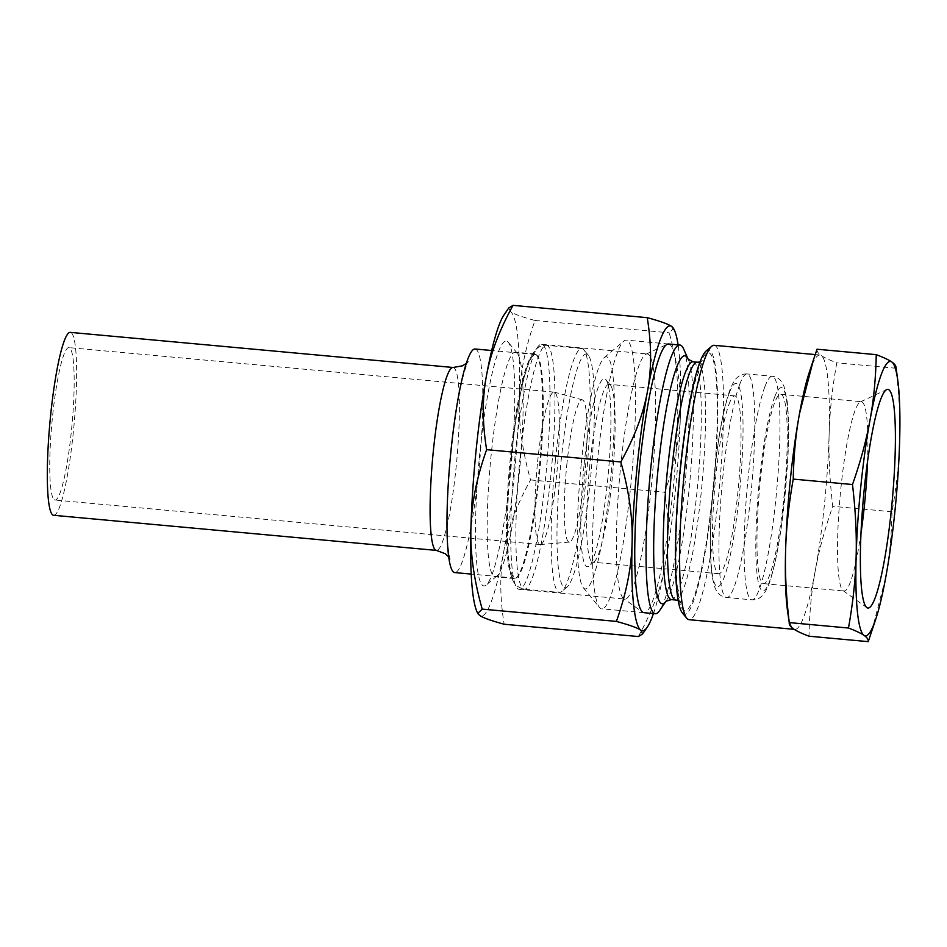 <?xml version="1.0" encoding="UTF-8"?>
<svg xmlns="http://www.w3.org/2000/svg" width="947" height="947" viewBox="0 0 947 947"><rect width="100%" height="100%" fill="white"/><g stroke="black" fill="none" stroke-linecap="round" stroke-linejoin="round"><path stroke-width="0.71" stroke-dasharray="4.74 3.55" d="M516.541 352.604A112.764 14.868 95.2 0 0 515.476 352.189A112.764 14.868 95.2 0 0 490.368 463.119A112.764 14.868 95.2 0 0 494.879 576.77A112.764 14.868 95.2 0 0 496.95 575.954A112.764 14.868 95.2 0 0 519.986 465.841A112.764 14.868 95.2 0 0 517.358 353.373A112.764 14.868 95.2 0 0 516.541 352.604M507.497 341.547A122.968 16.217 -84.8 0 1 508.385 342.4A122.968 16.217 -84.8 0 1 511.262 465.036A122.968 16.217 -84.8 0 1 486.131 585.116A122.968 16.217 -84.8 0 1 478.626 465.723A122.968 16.217 -84.8 0 1 507.497 341.547M535.86 354.367A112.764 14.868 -84.8 0 1 538.914 471.76A112.764 14.868 -84.8 0 1 514.197 578.546A112.764 14.868 -84.8 0 1 511.06 575.208A112.764 14.868 -84.8 0 1 509.687 464.894A112.764 14.868 -84.8 0 1 531.101 356.676A112.764 14.868 -84.8 0 1 534.795 353.965A112.764 14.868 -84.8 0 1 535.86 354.367M476.874 611.454A153.071 20.195 95.2 0 0 479.679 615.432A153.071 20.195 95.2 0 0 503.863 550.846A153.071 20.195 95.2 0 0 519.287 398.971A153.071 20.195 95.2 0 0 510.54 311.681A153.071 20.195 95.2 0 0 504.076 314.806M651.287 487.018A123.051 16.229 95.2 0 0 648.399 354.391A123.051 16.229 95.2 0 0 647.239 353.941A123.051 16.229 95.2 0 0 645.972 354.19A123.051 16.229 95.2 0 0 619.835 475.003A123.051 16.229 95.2 0 0 623.552 598.54A123.051 16.229 95.2 0 0 624.76 599.013A123.051 16.229 95.2 0 0 651.287 487.018M669.872 344.483A134.912 17.792 -84.8 0 1 673.021 490.084A134.912 17.792 -84.8 0 1 642.634 612.164L623.552 598.54M515.073 456.265A123.051 16.229 95.2 0 0 515.701 585.684A123.051 16.229 95.2 0 0 519.122 589.33A123.051 16.229 95.2 0 0 546.099 472.802A123.051 16.229 95.2 0 0 542.761 344.696A123.051 16.229 95.2 0 0 541.601 344.258A123.051 16.229 95.2 0 0 537.576 347.218A123.051 16.229 95.2 0 0 515.073 456.265M638.337 636.538C652.152 611.561 661.053 587.921 665.031 565.619C669.209 543.341 669.115 518.885 664.747 492.227C674.631 464.539 679.875 438.378 680.455 413.744C681.248 389.134 677.484 362.145 669.186 332.788L673.637 328.455M508.776 307.929L510.54 311.681C513.83 314.013 521.986 316.949 535.008 320.488C525.123 348.176 519.879 374.337 519.287 398.971C518.506 423.581 522.27 450.571 530.557 479.928C516.742 504.905 507.841 528.544 503.863 550.846C499.685 573.124 499.791 597.581 504.159 624.239M530.557 479.928L664.747 492.227M535.008 320.488L669.186 332.788M653.454 613.561A153.071 20.195 95.2 0 0 665.031 565.619A153.071 20.195 95.2 0 0 680.455 413.744A153.071 20.195 95.2 0 0 678.099 344.862M714.192 345.312A137.765 18.171 -84.8 0 1 719.696 484.154A137.765 18.171 -84.8 0 1 689.025 619.681M682.242 612.756A132.663 17.496 95.2 0 0 713.991 483.633A132.663 17.496 95.2 0 0 706.261 350.887M809.306 372.301A137.765 18.171 -84.8 0 1 819.96 355.007A137.765 18.171 -84.8 0 1 821.262 355.504A137.765 18.171 -84.8 0 1 829.134 434.069A137.765 18.171 -84.8 0 1 815.249 570.757A137.765 18.171 -84.8 0 1 794.793 629.388A137.765 18.171 -84.8 0 1 793.491 628.891A137.765 18.171 -84.8 0 1 787.466 610.448M584.11 464.717A94.392 12.453 -84.8 0 1 606.033 379.783A94.392 12.453 -84.8 0 1 608.234 473.938A94.392 12.453 -84.8 0 1 588.939 566.105A94.392 12.453 -84.8 0 1 584.11 464.717M589.78 465.616A89.29 11.778 95.2 0 0 592.715 562.175A89.29 11.778 95.2 0 0 594.349 561.524A89.29 11.778 95.2 0 0 612.602 474.34A89.29 11.778 95.2 0 0 610.519 385.275A89.29 11.778 95.2 0 0 609.028 384.34A89.29 11.778 95.2 0 0 589.78 465.616M581.363 462.823A116.54 15.377 -84.8 0 1 604.352 357.587A116.54 15.377 -84.8 0 1 611.146 474.198A116.54 15.377 -84.8 0 1 583.257 587.637A116.54 15.377 -84.8 0 1 581.363 462.823M729.036 404.262A89.29 11.778 -84.8 0 1 734.943 395.893A89.29 11.778 -84.8 0 1 738.518 485.882A89.29 11.778 -84.8 0 1 718.631 573.728A89.29 11.778 -84.8 0 1 715.695 477.17A89.29 11.778 -84.8 0 1 729.036 404.262M683.651 349.029A134.912 17.792 -84.8 0 1 685.297 481.005A134.912 17.792 -84.8 0 1 659.68 610.484M860.977 533.232A95.055 12.536 -84.8 0 1 844.026 591.023A95.055 12.536 -84.8 0 1 843.09 590.656A95.055 12.536 -84.8 0 1 840.214 495.21A95.055 12.536 -84.8 0 1 860.397 401.883A95.055 12.536 -84.8 0 1 861.379 401.694A95.055 12.536 -84.8 0 1 867.547 461.591M783.927 497.104A95.055 12.536 95.2 0 0 780.802 394.295A95.055 12.536 95.2 0 0 759.636 487.823A95.055 12.536 95.2 0 0 763.436 583.624A95.055 12.536 95.2 0 0 783.927 497.104M817.012 349.218C816.752 351.301 818.161 353.409 821.262 355.504C824.269 357.611 829.442 360.049 836.781 362.831C832.259 388.152 829.714 411.898 829.134 434.069C828.483 456.229 829.69 480.307 832.768 506.325C824.719 529.219 818.883 550.692 815.249 570.757C811.543 590.81 809.46 612.626 809.01 636.206M871.631 631.673L885.765 577.22C889.482 557.167 891.553 535.339 892.015 511.759C896.525 486.438 899.07 462.692 899.65 440.533C900.313 418.373 899.094 394.283 896.016 368.265L896.004 367.247M896.016 368.265L836.781 362.831M892.015 511.759L832.768 506.325M597.214 462.917A134.912 17.792 -84.8 0 1 623.824 341.098A134.912 17.792 -84.8 0 1 626.287 340.115A134.912 17.792 -84.8 0 1 631.685 476.081A134.912 17.792 -84.8 0 1 601.653 608.803A134.912 17.792 -84.8 0 1 599.404 607.394A134.912 17.792 -84.8 0 1 597.214 462.917M54.251 499.767A76.529 10.097 95.2 0 0 54.973 500.052A76.529 10.097 95.2 0 0 72.019 424.753A76.529 10.097 95.2 0 0 68.953 347.62A76.529 10.097 95.2 0 0 52.452 417.284A76.529 10.097 95.2 0 0 54.251 499.767M53.577 515.286A91.835 12.11 95.2 0 0 74.032 424.943A91.835 12.11 95.2 0 0 70.35 332.373M555.439 460.005A122.459 16.146 -84.8 0 1 581.837 348.543A122.459 16.146 -84.8 0 1 583.885 349.822A122.459 16.146 -84.8 0 1 586.738 471.961A122.459 16.146 -84.8 0 1 561.713 591.544A122.459 16.146 -84.8 0 1 559.476 592.431A122.459 16.146 -84.8 0 1 555.439 460.005M561.109 460.905A117.357 15.483 -84.8 0 1 588.371 355.314A117.357 15.483 -84.8 0 1 591.106 472.364A117.357 15.483 -84.8 0 1 567.123 586.962A117.357 15.483 -84.8 0 1 561.109 460.905M511.38 456.726A112.255 14.809 -84.8 0 1 535.576 354.545A112.255 14.809 -84.8 0 1 540.074 467.688A112.255 14.809 -84.8 0 1 515.073 578.108A112.255 14.809 -84.8 0 1 511.38 456.726M475.145 349.005A112.255 14.809 -84.8 0 1 479.632 462.136A112.255 14.809 -84.8 0 1 454.631 572.568M537.624 461.781A76.529 10.097 -84.8 0 1 554.113 392.117A76.529 10.097 -84.8 0 1 554.35 392.153A76.529 10.097 -84.8 0 1 557.179 469.25A76.529 10.097 -84.8 0 1 540.382 544.549A76.529 10.097 -84.8 0 1 540.133 544.549A76.529 10.097 -84.8 0 1 537.624 461.781M566.815 464.835A71.427 9.423 -84.8 0 1 582.429 399.859A71.427 9.423 -84.8 0 1 585.08 471.807A71.427 9.423 -84.8 0 1 569.396 542.086A71.427 9.423 -84.8 0 1 566.815 464.835M680.467 470.943A129.597 17.093 -84.8 0 1 715.932 376.219A129.597 17.093 -84.8 0 1 693.311 598.942A129.597 17.093 -84.8 0 1 680.467 470.943M693.145 361.825A119.393 15.744 -84.8 0 1 697.915 482.165A119.393 15.744 -84.8 0 1 671.34 599.617M666.013 601.203A124.495 16.419 95.2 0 0 666.215 600.907A124.495 16.419 95.2 0 0 689.866 481.419A124.495 16.419 95.2 0 0 688.351 359.635A124.495 16.419 95.2 0 0 688.197 359.304M675.59 600.007A119.393 15.744 95.2 0 0 702.177 482.556A119.393 15.744 95.2 0 0 697.394 362.216M729.356 392.756A102.051 13.459 -84.8 0 1 739.465 493.541A102.051 13.459 -84.8 0 1 711.54 568.129A102.051 13.459 -84.8 0 1 729.356 392.756M739.69 384.47A112.255 14.809 -84.8 0 1 747.112 373.947A112.255 14.809 -84.8 0 1 751.61 487.078A112.255 14.809 -84.8 0 1 726.609 597.51A112.255 14.809 -84.8 0 1 720.205 509.332A112.255 14.809 -84.8 0 1 739.69 384.47M764.868 386.778A112.255 14.809 -84.8 0 1 772.29 376.255A112.255 14.809 -84.8 0 1 776.789 489.398A112.255 14.809 -84.8 0 1 751.788 599.818A112.255 14.809 -84.8 0 1 745.384 511.64A112.255 14.809 -84.8 0 1 764.868 386.778M774.682 396.911A102.051 13.459 -84.8 0 1 784.791 497.696A102.051 13.459 -84.8 0 1 756.866 572.284A102.051 13.459 -84.8 0 1 774.682 396.911M520.187 456.774A122.459 16.146 -84.8 0 1 546.585 345.312A122.459 16.146 -84.8 0 1 551.485 468.729A122.459 16.146 -84.8 0 1 524.212 589.2A122.459 16.146 -84.8 0 1 520.187 456.774M453.128 367.483A91.835 12.11 -84.8 0 1 456.809 460.041A91.835 12.11 -84.8 0 1 436.354 550.396M517.358 353.373L508.385 342.4M496.95 575.954L486.131 585.116M534.795 353.965L515.476 352.189M514.197 578.546L494.879 576.77M645.972 354.19L667.197 344.27M511.06 575.208L515.701 585.684M531.101 356.676L537.576 347.218M519.122 589.33L624.76 599.013M541.601 344.258L647.239 353.941M819.96 355.007L815.166 354.569M794.793 629.388L794.142 629.329M610.519 385.275L606.033 379.783M594.349 561.524L588.939 566.105M734.943 395.893L609.028 384.34M718.631 573.728L592.715 562.175M678.147 600.682L680.585 602.6L678.549 595.225C674.797 576.83 674.927 525.514 680.55 471.05C684.338 434.649 689.108 405.091 694.861 382.375L702.781 360.582L700.046 362.014M843.09 590.656L866.777 607.572M860.397 401.883L886.771 389.56M763.436 583.624L844.026 591.023M780.802 394.295L861.379 401.694M668.594 343.998L626.287 340.115M643.96 612.685L601.653 608.803M583.257 587.637L599.404 607.394M604.352 357.587L623.824 341.098M747.112 373.947C742.862 373.734 739.264 375.225 736.304 378.421C734.612 379.783 732.469 383.677 729.877 390.105C724.668 404.606 720.158 426.517 716.346 455.85L711.114 513.89C709.883 538.441 710.096 558.032 711.742 572.663C713.458 585.85 715.754 589.661 716.796 591.153C719.116 594.834 722.395 596.953 726.609 597.51L751.788 599.818C756.049 599.925 759.447 598.646 761.98 595.983C765.945 591.591 768.988 585.435 771.095 577.54C775.273 563.607 778.955 544.774 782.151 521.016L787.786 459.875C789.017 435.324 788.804 415.733 787.158 401.102L784.08 386.636L782.115 382.624C779.783 378.942 776.516 376.823 772.29 376.255L747.112 373.947M588.371 355.314L583.885 349.822M567.123 586.962L561.713 591.544M581.837 348.543L546.585 345.312C540.938 345.264 536.393 346.33 530.722 357.481C528.225 362.926 525.857 370.182 523.632 379.274C518.601 399.965 514.493 425.748 511.297 456.62C508.231 487.374 506.905 514.848 507.332 539.021C507.604 554.362 508.776 566.152 510.847 574.391L512.291 578.901C513.972 584.192 517.95 587.625 524.212 589.2L559.476 592.431M535.576 354.545L491.694 350.52M515.073 578.108L471.192 574.083M466.386 363.328L468.244 361.269L466.409 365.589C460.585 382.493 455.483 411.105 451.103 451.399C448.878 473.476 447.6 494.168 447.256 513.463C447.031 532.297 447.623 546.04 449.067 554.682L450.085 559.263L448.629 556.895M554.113 392.117L68.953 347.62M540.133 544.549L54.973 500.052M582.429 399.859L554.35 392.153M569.396 542.086L540.382 544.549"/><path stroke-width="1.42" d="M482.201 609.11C473.902 579.753 470.138 552.764 470.919 528.154C471.511 503.52 476.755 477.359 486.64 449.671C482.272 423.025 482.177 398.557 486.356 376.279C490.333 353.977 499.235 330.337 513.049 305.36L508.776 307.929L504.076 314.806A153.071 20.195 95.2 0 0 486.356 376.279A153.071 20.195 95.2 0 0 470.919 528.154A153.071 20.195 95.2 0 0 476.874 611.454L477.75 613.443L482.201 609.11L616.379 621.41C629.4 624.949 637.556 627.885 640.847 630.217L642.599 633.969L638.337 636.538L504.159 624.239C491.138 620.699 482.97 617.764 479.679 615.432L477.75 613.443M642.634 612.164A134.912 17.792 -84.8 0 1 638.562 476.72A134.912 17.792 -84.8 0 1 667.197 344.27A134.912 17.792 -84.8 0 1 669.872 344.483M513.049 305.36L647.227 317.659C651.595 344.317 651.69 368.774 647.523 391.052C643.534 413.354 634.644 436.993 620.818 461.97C629.116 491.327 632.88 518.317 632.099 542.927A153.071 20.195 95.2 0 0 640.847 630.217A153.071 20.195 95.2 0 0 647.31 627.092A153.071 20.195 95.2 0 0 653.454 613.561M486.64 449.671L620.818 461.97M678.099 344.862A153.071 20.195 95.2 0 0 674.513 330.444L671.707 326.466C668.404 324.134 660.248 321.199 647.227 317.659M674.513 330.444A153.071 20.195 95.2 0 0 671.707 326.466A153.071 20.195 95.2 0 0 647.523 391.052A153.071 20.195 95.2 0 0 632.099 542.927C631.507 567.561 626.263 593.722 616.379 621.41M794.142 629.329L689.025 619.681A137.765 18.171 -84.8 0 1 686.729 618.237A137.765 18.171 -84.8 0 1 684.492 470.706A137.765 18.171 -84.8 0 1 711.671 346.306A137.765 18.171 -84.8 0 1 714.192 345.312L815.166 354.569M711.671 346.306L706.261 350.887A132.663 17.496 95.2 0 0 680.088 470.683A132.663 17.496 95.2 0 0 682.242 612.756L686.729 618.237M848.476 628.027C855.816 630.809 860.989 633.259 863.995 635.354C867.097 637.461 868.506 639.556 868.245 641.64L809.01 636.206C801.671 633.425 796.498 630.986 793.491 628.891C790.402 626.784 788.981 624.677 789.242 622.593L787.466 610.448A137.765 18.171 -84.8 0 1 785.608 550.325C786.188 528.166 788.733 504.42 793.243 479.099C793.704 455.519 795.788 433.702 799.493 413.638A137.765 18.171 -84.8 0 1 809.306 372.301L817.012 349.218L876.247 354.652C875.797 378.232 873.714 400.048 870.009 420.113A137.765 18.171 -84.8 0 1 891.766 361.979A137.765 18.171 -84.8 0 1 897.792 380.41A137.765 18.171 -84.8 0 1 899.65 440.533A137.765 18.171 -84.8 0 1 885.765 577.22A137.765 18.171 -84.8 0 1 875.951 618.569A137.765 18.171 -84.8 0 1 863.995 635.354A137.765 18.171 -84.8 0 1 856.124 556.8A137.765 18.171 -84.8 0 1 870.009 420.113C866.375 440.177 860.539 461.651 852.489 484.533C855.567 510.551 856.775 534.641 856.124 556.8C855.543 578.96 852.998 602.706 848.476 628.027L789.242 622.593C786.164 596.574 784.945 572.485 785.608 550.325A137.765 18.171 -84.8 0 1 790.26 480.401A137.765 18.171 -84.8 0 1 799.493 413.638L813.627 359.185M666.025 601.179L659.68 610.484A134.912 17.792 -84.8 0 1 655.265 613.727A134.912 17.792 -84.8 0 1 650.814 467.83A134.912 17.792 -84.8 0 1 679.899 345.028A134.912 17.792 -84.8 0 1 683.651 349.029L688.209 359.315M867.547 461.591A95.055 12.536 -84.8 0 1 864.516 504.491A95.055 12.536 -84.8 0 1 860.977 533.232M891.529 508.066A109.793 14.477 95.2 0 0 886.771 389.56A109.793 14.477 95.2 0 0 863.463 497.341A109.793 14.477 95.2 0 0 866.777 607.572A109.793 14.477 95.2 0 0 891.529 508.066M896.016 368.265C896.276 366.181 894.868 364.086 891.766 361.979C888.76 359.872 883.587 357.433 876.247 354.652M793.243 479.099L852.489 484.533M868.245 641.64L875.951 618.569M453.128 367.483L70.35 332.373A91.835 12.11 95.2 0 0 50.558 415.97A91.835 12.11 95.2 0 0 52.712 514.955A91.835 12.11 95.2 0 0 53.577 515.286L436.354 550.396A91.835 12.11 -84.8 0 1 433.335 451.08A91.835 12.11 -84.8 0 1 453.128 367.483L462.633 365.791L466.386 363.328M471.192 574.083L454.631 572.568A112.255 14.809 -84.8 0 1 450.938 451.174A112.255 14.809 -84.8 0 1 475.145 349.005L491.694 350.52M700.046 362.014L697.394 362.216A119.393 15.744 95.2 0 0 671.66 470.896A119.393 15.744 95.2 0 0 675.59 600.007L671.34 599.617A119.393 15.744 -84.8 0 1 667.41 470.505A119.393 15.744 -84.8 0 1 693.145 361.825L688.161 359.233M688.197 359.304A124.495 16.419 95.2 0 0 658.047 469.262A124.495 16.419 95.2 0 0 666.013 601.203M647.31 627.092L642.599 633.969M671.34 599.617L665.954 601.25M697.394 362.216L693.145 361.825M675.59 600.007L678.147 600.682M897.792 380.41L896.004 367.247M679.899 345.028L668.594 343.998M655.265 613.727L643.96 612.685M436.354 550.396L445.398 553.782L448.629 556.895"/></g></svg>
